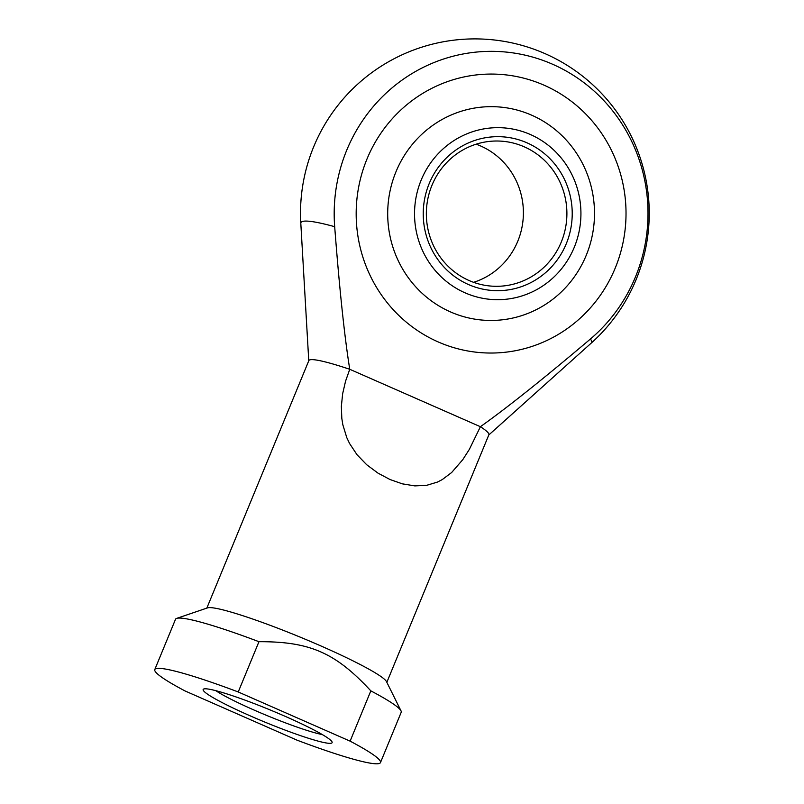 <?xml version="1.0" encoding="UTF-8"?>
<svg xmlns="http://www.w3.org/2000/svg" width="804" height="804" viewBox="0 0 804 804"><rect width="100%" height="100%" fill="white"/><g stroke="black" fill="none" stroke-linecap="round" stroke-linejoin="round"><path stroke-width="1.21" d="M386.845 682.315L488.862 434.793A97.354 9.256 -157.6 0 0 480.4 426.703L349.75 369.287C344.514 336.655 339.489 289.128 334.685 226.688A157.252 14.944 -157.6 0 0 306.384 221.08A157.252 14.944 -157.6 0 0 300.807 223.341A174.357 174.357 0 0 1 545.032 53.637A174.357 174.357 0 0 1 591.282 343.067A157.252 14.944 -157.6 0 0 590.367 339.057C543.464 378.764 506.801 407.98 480.4 426.703L469.355 449.366L462.772 459.667L451.627 472.541L442.26 479.586L437.376 482.098L426.723 485.304L414.854 485.897L402.362 483.847L390.01 479.526L378.021 473.154L366.684 464.732L356.966 454.652L349.569 443.506L346.775 437.617L342.826 424.723L341.811 418.341L341.358 406.311L342.655 393.689L345.579 381.126L349.75 369.287A97.354 9.256 -157.6 0 0 312.233 359.629A97.354 9.256 -157.6 0 0 308.847 360.594L206.829 608.115M334.685 226.688A162.217 156.901 -88.9 0 1 552.629 64.26A162.217 156.901 -88.9 0 1 590.367 339.057M350.112 741.147A122.047 11.598 22.4 0 1 380.473 762.584A122.047 11.598 22.4 0 1 376.232 763.8A122.047 11.598 22.4 0 1 297.028 740.162L185.151 690.998A122.047 11.598 22.4 0 1 154.79 669.561L175.513 619.281A122.047 11.598 22.4 0 1 176.649 618.397A122.047 11.598 22.4 0 1 179.754 618.065A122.047 11.598 22.4 0 1 258.958 641.692C310.032 641.532 335.539 652.737 370.835 690.867L350.112 741.147L238.235 691.973L258.958 641.692M154.79 669.561A122.047 11.598 22.4 0 1 159.031 668.345A122.047 11.598 22.4 0 1 238.235 691.973M176.649 618.397L207.543 607.874A97.354 9.256 22.4 0 1 210.025 607.613A97.354 9.256 22.4 0 1 306.033 639.562A97.354 9.256 22.4 0 1 386.503 681.631L401.015 710.867A122.047 11.598 22.4 0 1 401.196 712.304L380.473 762.584M205.573 688.797A69.747 6.633 22.4 0 1 274.757 711.862A69.747 6.633 22.4 0 1 332.062 741.941A69.747 6.633 22.4 0 1 329.69 743.348A69.747 6.633 22.4 0 1 254.416 717.691A69.747 6.633 22.4 0 1 203.683 689.028A69.747 6.633 22.4 0 1 205.573 688.797M366.986 159.011A139.484 134.921 -88.9 0 1 493.666 74.089A139.484 134.921 -88.9 0 1 615.211 268.104A139.484 134.921 -88.9 0 1 488.53 353.016A139.484 134.921 -88.9 0 1 366.986 159.011A139.484 134.921 91.1 0 0 488.53 353.016A139.484 134.921 91.1 0 0 615.211 268.104A139.484 134.921 91.1 0 0 493.666 74.089A139.484 134.921 91.1 0 0 366.986 159.011M322.324 734.575A63.456 6.03 22.4 0 1 267.722 715.861A63.456 6.03 22.4 0 1 215.784 690.666M370.835 690.867A122.047 11.598 22.4 0 1 401.015 710.867M395.98 171.754A106.902 103.394 -88.9 0 1 531.645 115.173A106.902 103.394 -88.9 0 1 586.216 255.36A106.902 103.394 -88.9 0 1 450.541 311.942A106.902 103.394 -88.9 0 1 395.98 171.754M421.195 180.046A86.018 83.204 -88.9 0 1 530.359 134.509A86.018 83.204 -88.9 0 1 574.267 247.31A86.018 83.204 -88.9 0 1 465.104 292.847A86.018 83.204 -88.9 0 1 421.195 180.046M524.188 146.79A72.651 70.27 91.1 0 0 497.957 141.022A72.651 70.27 91.1 0 0 431.979 185.252A72.651 70.27 91.1 0 0 469.064 280.526A72.651 70.27 91.1 0 0 495.284 286.294A72.651 70.27 91.1 0 0 561.272 242.064A72.651 70.27 91.1 0 0 524.188 146.79M476.149 144.187A72.651 70.27 -88.9 0 1 480.681 145.996A72.651 70.27 -88.9 0 1 517.766 241.27A72.651 70.27 -88.9 0 1 473.606 282.325M526.942 142.8A77.013 74.491 -88.9 0 1 566.257 243.793A77.013 74.491 -88.9 0 1 468.521 284.556A77.013 74.491 -88.9 0 1 429.205 183.563A77.013 74.491 -88.9 0 1 526.942 142.8M308.766 360.795L300.807 223.341M488.782 434.984L591.282 343.067"/></g></svg>
